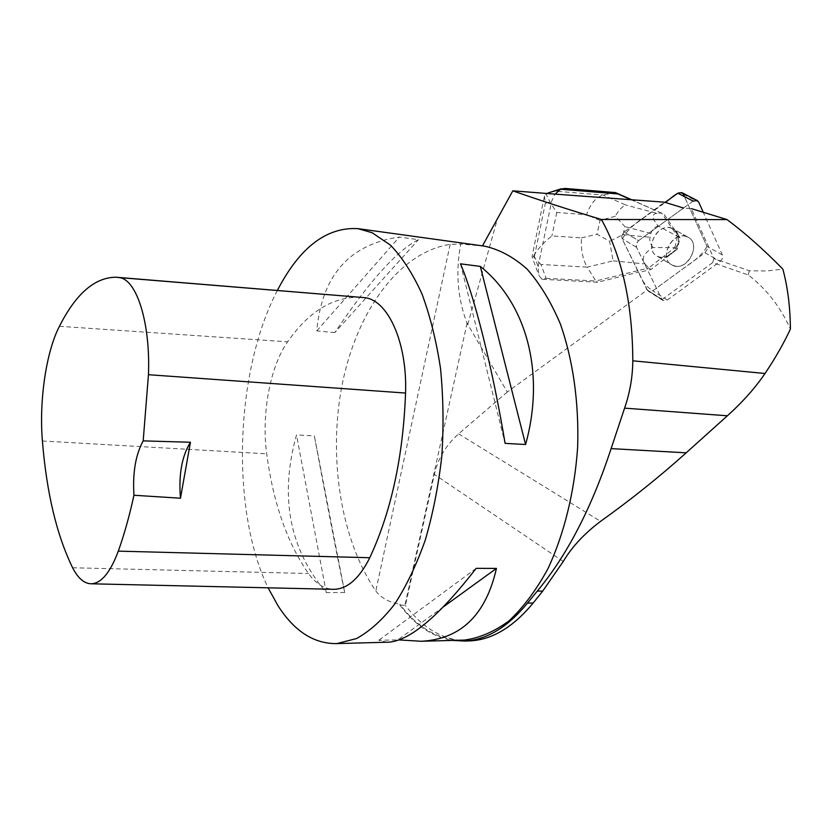 <?xml version="1.0" encoding="UTF-8"?>
<svg xmlns="http://www.w3.org/2000/svg" width="832" height="832" viewBox="0 0 832 832"><rect width="100%" height="100%" fill="white"/><g stroke="black" fill="none" stroke-linecap="round" stroke-linejoin="round"><path stroke-width="0.62" stroke-dasharray="4.16 3.12" d="M684.882 236.111L687.804 237.089C702.801 243.994 686.015 273.499 672.017 265.013C659.121 259.012 670.686 232.804 684.882 236.111M693.108 201.094L638.581 240.646L636.366 243.766L636.532 247.281L661.794 299.198L663.031 300.56L667.347 300.04L720.252 261.373L722.238 258.856L722.374 254.946L703.258 212.285M647.296 289.962L622.076 238.638L621.764 235.685L624.083 232.086L665.122 202.363C650.624 214.458 629.751 223.558 622.346 239.179L639.226 273.52C642.356 281.986 646.974 287.674 653.078 290.597L676.198 273.728C687.43 265.117 700.939 257.837 707.002 246.407L707.086 249.777L704.943 252.762L652.798 290.805L648.534 291.304L647.296 289.962L662.022 299.603L647.088 290.077L622.076 238.638L621.764 235.685L624.083 232.086L664.55 202.186M681.949 192.691L683.353 194.241L707.013 246.418L684.424 196.612M669.833 227.729L672.734 228.696C687.596 235.56 671.133 264.649 657.249 256.225C644.467 250.266 655.782 224.432 669.833 227.729M646.849 289.671L661.783 299.198L636.334 246.834L636.542 243.235L638.581 240.635L624.083 232.086L638.581 240.646L683.509 208.042L691.319 208.614L713.95 258.606L749.382 270.754L766.355 270.993L782.85 269.142M675.21 266.115C689.478 269.37 701.033 242.975 687.804 237.068C673.816 229.029 657.488 258.086 672.006 265.013L675.21 266.115M668.585 255.892L660.421 257.327L657.249 256.235C642.866 249.361 658.871 220.719 672.734 228.686L674.773 230.069L677.778 234.52C679.65 240.604 678.246 246.438 673.566 252.034L651.082 269.443L638.716 272.501M668.127 255.622L673.109 251.763M677.31 234.25L674.305 229.809M654.014 209.82L631.041 199.68M541.965 279.271L538.928 275.465L538.127 266.479L534.414 256.485L532.002 256.766L533.208 256.516C537.441 249.33 543.66 242.455 551.886 235.903L581.495 237.89C580.736 249.392 582.639 259.147 587.205 267.134L540.935 264.462L546.125 278.325L541.965 279.271L597.698 282.246L638.269 272.22M484.286 246.116L460.73 244.036C455.458 272.21 457.569 298.584 467.074 323.18L507.291 392.018L647.088 290.077M538.127 266.479L551.595 201.427L554.923 193.97M713.95 258.606L712.639 262.621L748.186 274.934C766.178 288.569 780.25 306.602 790.4 329.046M507.291 392.018L458.63 433.857C446.181 444.87 438.079 458.37 434.314 474.365L405.434 605.384L399.89 605.072L399.849 604.209C389.314 602.493 381.306 598.094 375.804 591.011C340.35 538.793 327.912 456.414 342.295 383.989C356.782 311.792 398.694 252.346 450.154 244.358L460.73 244.036M712.639 262.621L662.022 299.603M277.368 290.43C234.967 371.436 230.35 509.652 268.091 587.818M461.458 640.162C437.757 639.496 417.217 627.515 399.849 604.209M387.223 642.21L378.83 640.255L398.986 639.912M334.797 332.623L316.774 330.897C321.797 275.59 349.336 244.306 399.402 237.058L418.434 239.668C397.103 250.307 369.231 281.289 334.797 332.623L418.434 239.668M344.698 592.478L326.258 592.602C289.276 548.912 279.354 496.35 296.504 434.918L314.35 435.895C325.749 497.505 335.858 549.692 344.698 592.478L314.35 435.895M399.89 605.072C414.835 625.102 432.318 636.875 452.348 640.411M360.422 297.232C332.987 296.608 308.724 311.47 287.612 341.827C269.994 366.59 261.29 414.575 266.708 453.814C273.198 502.798 287.123 542.693 308.454 573.508C315.661 583.45 323.825 588.713 332.935 589.295M460.502 263.838L505.097 443.373M316.774 330.897L399.402 237.058M326.258 592.602L296.504 434.918M476.164 568.35L378.83 640.255M443.643 606.684L398.029 639.746M467.241 640.962C443.498 640.318 422.895 628.462 405.434 605.384M748.186 274.934L749.382 270.754M674.773 230.069L664.082 214.313L654.482 210.07M651.082 269.443L648.669 267.966L595.837 280.998L597.698 282.246M546.125 278.325L595.837 280.998L587.205 267.134L613.111 260.842L609.606 241.28L597.012 234.229L600.038 220.47L615.202 216.258L624.915 226.606L623.085 234.666L609.606 241.28M631.623 199.722L664.082 214.313M615.493 192.598L603.023 195.042C596.17 196.976 590.668 203.528 586.518 214.698L556.785 212.472C551.481 204.786 547.914 198.567 546.073 193.804L544.461 196.05L532.022 256.766L538.928 275.465M540.935 264.462L533.208 256.516M546.073 193.804L547.04 193.378M550.597 192.171L556.13 191.235L603.023 195.042L625.716 204.984C622.284 206.43 618.779 210.184 615.202 216.258M544.461 196.05L545.334 203.32L551.595 201.427M645.091 263.942L648.669 267.966L674.825 247.718L652.943 247.51C643.562 253.458 640.942 258.939 645.091 263.942L613.111 260.842M656.937 213.314C651.425 213.949 651.789 218.119 658.029 225.846L677.539 236.434L661.596 212.95L656.937 213.314L625.716 204.984M674.825 247.718L677.3 249.142L680.025 237.827L677.778 234.52M673.566 252.034L677.3 249.142M677.539 236.434L680.025 237.827M677.498 236.444L674.794 247.666M652.943 247.51C650.26 243.911 649.282 240.5 650.01 237.286L650.894 233.522C651.664 230.308 654.046 227.75 658.029 225.846M636.532 247.281L622.076 238.638L636.522 247.281M722.374 254.946L707.013 246.418M683.353 194.241L698.724 202.145M667.347 300.04L652.798 290.805M704.943 252.762L720.252 261.373M467.73 324.646L497.13 219.887M458.63 433.857L600.59 521.331M59.415 326.31L287.612 341.827M42.411 440.991L266.708 453.814M72.613 567.757L308.454 573.508M467.074 323.18L404.914 605.394M450.154 244.358L375.804 591.011M563.264 561.475L434.314 474.365M534.414 256.485L545.334 203.32M564.97 188.438L556.13 191.235M581.495 237.89L597.012 234.229M556.785 212.472L551.886 235.903M600.038 220.47L586.518 214.698M623.085 234.666L650.01 237.286M650.894 233.522L624.915 226.606M663.031 300.56L648.534 291.304M687.804 237.089L672.734 228.696L687.804 237.068M657.249 256.235L672.006 265.013L657.249 256.225M358.457 228.706L357.864 228.634M116.085 277.233L117.333 277.337M562.037 188.531L561.184 188.802"/><path stroke-width="1.25" d="M703.258 212.285L698.724 202.145L697.143 200.491L693.108 201.094L677.799 193.19L681.949 192.691M684.424 196.612C681.21 186.493 671.185 199.066 665.122 202.363L677.799 193.19M683.509 208.042L664.55 202.186L555.121 194.126L560.56 189.218L564.97 188.438L615.493 192.598L631.623 199.722M467.241 640.962L470.132 640.879C492.201 639.756 513.219 627.13 533.166 603.023L542.724 591.084L563.264 561.475C571.927 546.884 584.376 533.499 600.59 521.331C630.906 499.678 659.433 476.84 686.182 452.816L727.386 415.782C742.841 401.814 755.383 387.722 765.003 373.495C775.403 358.03 783.869 343.21 790.4 329.046C790.213 306.914 787.696 286.946 782.85 269.142C763.693 249.569 745.087 233.054 727.033 219.586L601.411 219.492C567.06 209.134 537.534 199.576 512.834 190.819L555.121 194.126M727.033 219.586L691.319 208.614M512.834 190.819L482.498 245.814M268.091 587.818L277.971 605.696C294.351 631.28 313.976 643.916 336.825 643.594L356.491 638.56C369.71 631.301 382.408 619.85 394.607 604.219C406.255 586.29 416.458 564.949 425.225 540.207C432.921 513.906 438.433 485.961 441.792 456.352C443.768 426.442 443.342 397.166 440.523 368.534C436.363 340.943 430.175 316.066 421.949 293.883C412.755 273.738 402.303 257.525 390.593 245.242L372.133 232.721L357.864 228.634C326.425 226.918 299.603 247.52 277.368 290.43M358.457 228.706L484.286 246.116C499.065 249.278 513.219 256.838 526.77 268.788C539.666 283.244 550.846 301.6 560.321 323.856C572.957 359.57 579.103 402.615 577.637 447.273C574.579 491.868 564.106 534.248 547.903 568.797C536.224 590.19 523.224 607.568 508.924 620.932C494.218 631.738 479.346 638.123 464.318 640.078L461.458 640.162M398.986 639.912L421.158 641.274C460.772 639.236 485.878 614.942 496.454 568.402L476.164 568.35C439.348 615.763 410.322 640.359 389.074 642.158L387.223 642.21M480.314 266.406L460.502 263.838C474.375 296.057 492.669 368.41 505.097 443.373L525.585 444.506C545.719 372.216 526.053 302.734 480.314 266.406L525.585 444.506M727.386 415.782L624.593 408.138C629.918 392.725 632.653 376.948 632.798 360.807C632.538 303.649 622.076 256.547 601.411 219.492M452.348 640.411L464.651 641.035C486.658 639.912 507.614 627.266 527.509 603.096L537.264 591.115C566.998 555.485 591.614 507.978 611.104 448.614L624.593 408.138M332.935 589.295L333.85 589.316C347.422 589.035 359.393 578.5 369.772 557.731C391.227 511.701 403.156 456.81 405.558 393.058C407.358 342.254 387.795 299.686 364.406 297.638L117.333 277.337M190.445 442.25L143.187 440.877L148.46 374.712C150.53 322.431 136.531 279.126 119.163 277.576L116.085 277.233C94.89 277.274 76.003 293.623 59.415 326.31C46.093 351.936 39 401.045 42.411 440.991C46.623 492.846 56.69 535.101 72.613 567.757C77.99 578.261 84.188 583.606 91.198 583.794C101.254 583.43 110.292 572.541 118.3 551.138C124.238 534.508 129.459 515.871 133.952 495.248L180.471 498.222L190.445 442.25C181.844 456.238 178.526 474.895 180.471 498.222M143.187 440.877C135.606 454.74 132.527 472.867 133.952 495.248M496.454 568.402L443.643 606.684M631.27 199.826L617.906 193.929L560.56 189.218M615.493 192.598L617.906 193.929M547.04 193.378L550.514 192.192M119.163 277.576L364.406 297.638M118.3 551.138L369.772 557.731M148.46 374.712L405.558 393.058M765.003 373.495L632.798 360.807M686.182 452.816L611.104 448.614M542.724 591.084L537.264 591.115M533.166 603.023L527.509 603.096M697.143 200.491L681.782 192.598M464.318 640.078L421.158 641.274M389.074 642.158L336.825 643.594M91.198 583.794L333.85 589.316M470.132 640.879L464.651 641.035M561.184 188.802L550.555 192.182"/></g></svg>
